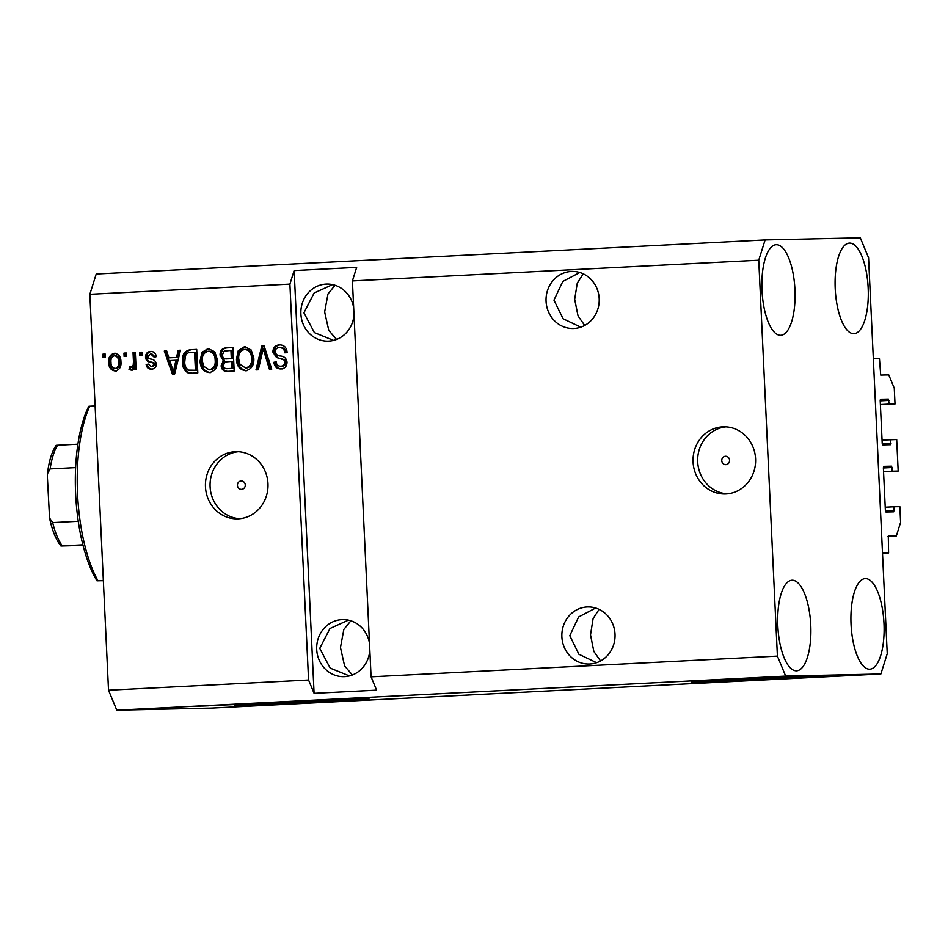 <?xml version="1.0" encoding="UTF-8"?>
<svg xmlns="http://www.w3.org/2000/svg" width="948" height="948" viewBox="0 0 948 948"><rect width="100%" height="100%" fill="white"/><g stroke="black" fill="none" stroke-linecap="round" stroke-linejoin="round"><path stroke-width="1.42" d="M883.56 471.82L898.183 471.073L892.317 471.203L891.594 466.179L883.785 466.357L883.358 467.708L885.385 510.652L885.942 511.991L893.751 511.813L894 506.777L899.853 506.647L900.6 522.407L896.346 535.94L888.3 536.118L888.596 552.909L882.505 553.217M888.596 552.909L882.493 553.039L873.321 358.439L879.424 358.297L880.704 375.064L888.762 374.887L894.272 388.206L895.019 403.966L880.396 404.713M896.346 535.94L888.027 536.367M894 506.777L885.219 507.216M892.317 471.203L883.548 471.654M898.183 471.073L896.69 439.54L882.055 440.109M895.019 403.966L889.153 404.097L888.43 399.084L880.621 399.25L880.194 400.601L882.221 443.557L882.778 444.885L890.587 444.707L890.836 439.671M889.153 404.097L880.384 404.547M725.872 464.65A4.195 3.91 -91.3 0 0 729.581 460.325A4.195 3.91 -91.3 0 0 725.481 456.272A4.195 3.91 -91.3 0 0 721.76 460.61A4.195 3.91 -91.3 0 0 725.872 464.65M725.895 493.955A33.595 31.296 -91.3 0 0 755.592 459.259A33.595 31.296 -91.3 0 0 723.573 426.813A33.595 31.296 -91.3 0 0 722.731 426.849A33.595 31.296 -91.3 0 0 693.047 461.546A33.595 31.296 -91.3 0 0 725.066 493.979A33.595 31.296 -91.3 0 0 725.895 493.955M241.55 489.346A4.195 3.91 -91.3 0 0 245.259 485.009A4.195 3.91 -91.3 0 0 241.159 480.956A4.195 3.91 -91.3 0 0 237.45 485.293A4.195 3.91 -91.3 0 0 241.55 489.346M238.304 518.805A33.595 31.296 -91.3 0 0 267.988 484.108A33.595 31.296 -91.3 0 0 235.969 451.663A33.595 31.296 -91.3 0 0 235.14 451.698A33.595 31.296 -91.3 0 0 205.443 486.395A33.595 31.296 -91.3 0 0 237.462 518.84A33.595 31.296 -91.3 0 0 238.304 518.805M717.02 680.297L799.46 676.41M260.664 703.558L343.117 699.671M364.435 698.949A67.178 0.652 177.3 0 0 289.484 702.077A67.178 0.652 177.3 0 0 234.808 705.3A67.178 0.652 177.3 0 0 239.406 705.312A67.178 0.652 177.3 0 0 314.357 702.184A67.178 0.652 177.3 0 0 369.033 698.96A67.178 0.652 177.3 0 0 364.435 698.949M820.778 675.687A67.178 0.652 177.3 0 0 745.827 678.815A67.178 0.652 177.3 0 0 691.151 682.039A67.178 0.652 177.3 0 0 695.749 682.05A67.178 0.652 177.3 0 0 770.7 678.934A67.178 0.652 177.3 0 0 825.376 675.699A67.178 0.652 177.3 0 0 820.778 675.687M589.798 664.015A28.559 26.603 -91.3 0 0 615.039 634.52A28.559 26.603 -91.3 0 0 587.819 606.945A28.559 26.603 -91.3 0 0 587.108 606.969A28.559 26.603 -91.3 0 0 561.868 636.464A28.559 26.603 -91.3 0 0 589.075 664.038A28.559 26.603 -91.3 0 0 589.798 664.015M573.967 328.482A28.559 26.603 -91.3 0 0 599.207 298.987A28.559 26.603 -91.3 0 0 572 271.412A28.559 26.603 -91.3 0 0 571.277 271.448A28.559 26.603 -91.3 0 0 546.048 300.931A28.559 26.603 -91.3 0 0 573.256 328.506A28.559 26.603 -91.3 0 0 573.967 328.482M369.507 643.408A28.559 26.603 -91.3 0 0 342.643 619.577A28.559 26.603 -91.3 0 0 341.932 619.613A28.559 26.603 -91.3 0 0 316.691 649.096A28.559 26.603 -91.3 0 0 343.911 676.671A28.559 26.603 -91.3 0 0 344.622 676.647A28.559 26.603 -91.3 0 0 369.815 650.15M353.675 307.887A28.559 26.603 -91.3 0 0 326.823 284.056A28.559 26.603 -91.3 0 0 326.112 284.08A28.559 26.603 -91.3 0 0 300.872 313.575A28.559 26.603 -91.3 0 0 328.091 341.15A28.559 26.603 -91.3 0 0 328.802 341.114A28.559 26.603 -91.3 0 0 353.995 314.629M796.427 670.817A45.35 16.472 -92.9 0 1 777.834 626.13A45.35 16.472 -92.9 0 1 791.983 580.235A45.35 16.472 -92.9 0 1 792.161 580.235A45.35 16.472 -92.9 0 1 810.753 624.922A45.35 16.472 -92.9 0 1 796.604 670.817A45.35 16.472 -92.9 0 1 796.427 670.817M780.607 335.296A45.35 16.472 -92.9 0 1 762.002 290.598A45.35 16.472 -92.9 0 1 776.163 244.703A45.35 16.472 -92.9 0 1 776.329 244.703A45.35 16.472 -92.9 0 1 794.934 289.401A45.35 16.472 -92.9 0 1 780.785 335.284A45.35 16.472 -92.9 0 1 780.607 335.296M853.828 333.672A45.35 16.472 -92.9 0 1 835.224 288.986A45.35 16.472 -92.9 0 1 849.384 243.091A45.35 16.472 -92.9 0 1 849.562 243.079A45.35 16.472 -92.9 0 1 868.155 287.777A45.35 16.472 -92.9 0 1 854.006 333.672A45.35 16.472 -92.9 0 1 853.828 333.672M869.648 669.205A45.35 16.472 -92.9 0 1 851.055 624.507A45.35 16.472 -92.9 0 1 865.204 578.612A45.35 16.472 -92.9 0 1 865.382 578.612A45.35 16.472 -92.9 0 1 883.974 623.31A45.35 16.472 -92.9 0 1 869.826 669.193A45.35 16.472 -92.9 0 1 869.648 669.205M332.57 284.601L314.155 292.968L303.917 312.828L314.381 332.606L333.578 340.403M348.39 620.122L329.975 628.5L319.737 648.361L330.2 668.127L349.397 675.936M579.797 272.491L562.804 281.438L553.964 300.149L563.076 318.741L580.78 327.167M595.617 608.024L578.624 616.97L569.795 635.67L578.908 654.274L596.6 662.699M600.546 660.957L593.851 651.442L590.509 634.876L593.104 618.582L599.089 609.363M584.715 325.437L578.031 315.909L574.689 299.343L577.273 283.061L583.269 273.83M352.383 674.988L344.61 665.958L340.462 647.508L343.828 629.46L350.855 620.786M336.552 339.455L328.79 330.425L324.643 311.975L327.996 293.939L335.023 285.253M880.87 673.992L785.679 676.102L777.407 656.123L371.083 676.836L352.407 280.916L356.661 267.383L294.141 270.571L289.898 284.104L308.562 680.024L108.522 690.227L89.847 294.295L96.222 274.008L765.119 239.915L860.298 237.806L868.569 257.773L887.245 653.705L880.87 673.992L211.985 708.085L116.794 710.194L108.522 690.227M777.407 656.123L758.744 260.202L352.407 280.916M289.898 284.104L89.847 294.295M279.909 344.859L279.447 344.871C284.068 344.942 286.628 347.466 287.137 352.431L284.874 352.846C284.424 349.421 282.587 347.679 279.376 347.632C276.745 347.738 275.335 349.148 275.145 351.874C275.951 354.564 277.847 355.962 280.821 356.033C284.412 356.472 286.474 358.534 287.031 362.195C286.889 366.343 284.874 368.594 280.975 368.95C276.804 368.938 274.458 366.722 273.925 362.278L276.188 361.852C276.532 364.779 278.06 366.236 280.774 366.201C283.251 366.118 284.566 364.802 284.744 362.243L283.926 359.896L276.52 357.503L272.87 352.064C273.071 347.608 275.264 345.214 279.447 344.871L279.719 344.859M281.71 366.189L281.994 366.177C284.471 366.094 285.786 364.779 285.964 362.219L284.744 362.243M255.972 369.921L261.755 346.079L264.101 345.961L271.756 369.116L269.41 369.234L263.177 348.757L258.33 369.791L255.972 369.921M245.686 370.751C239.702 369.827 236.621 365.952 236.467 359.114L238.292 350.57L244.56 346.648L251.184 350.002L253.78 357.941C254.372 364.921 251.682 369.187 245.686 370.751L245.496 370.751M209.318 372.6C203.322 371.687 200.253 367.812 200.099 360.975L201.924 352.419L208.193 348.497L214.817 351.862L217.412 359.802C218.004 366.769 215.303 371.035 209.318 372.6L209.129 372.6M176.553 357.455L178.141 350.345L180.499 350.215L174.622 374.057L172.406 374.176L164.312 351.044L166.67 350.926L168.91 357.846L177.774 357.432L179.362 350.31L178.141 350.345M103.083 357.526L102.929 354.173L105.204 354.054L105.358 357.408L103.083 357.526M114.554 353.284L114.424 353.284C118.773 353.971 120.953 356.815 120.953 361.816C121.439 366.817 119.531 369.862 115.253 370.976C110.952 370.324 108.783 367.54 108.736 362.61C108.202 357.538 110.098 354.434 114.424 353.284L114.495 353.284M124.117 356.46L123.963 353.106L126.226 352.988L126.392 356.341L124.117 356.46M133.467 361.496L133.052 352.644L135.327 352.526L136.133 369.601L133.858 369.72L133.727 366.995L131.18 370.158L128.999 369.353L129.734 366.876L131.286 367.101L133.23 365.004L133.467 361.496L134.687 361.472L134.272 352.609L133.052 352.644M139.747 355.666L139.581 352.301L141.856 352.194L142.022 355.547L139.747 355.666M150.791 351.435L150.625 351.435C153.837 351.447 155.733 353.189 156.313 356.649L154.05 357.076L150.59 353.888L147.77 356.685L148.362 358.202L150.554 359.043C153.73 359.292 155.673 360.951 156.373 363.996C156.219 367.208 154.619 368.926 151.562 369.127C148.516 369.222 146.715 367.682 146.146 364.506L148.398 364.091L151.36 366.686L154.121 364.459L153.327 363.072L150.732 362.219C147.651 361.97 145.909 360.299 145.518 357.218C145.589 353.663 147.296 351.732 150.625 351.435L150.72 351.435M191.638 373.192L188.142 372.943C184.244 370.68 182.36 367.042 182.478 362.018C181.767 355.085 184.35 350.985 190.252 349.717L196.698 349.397L197.812 372.884L191.069 373.216M227.39 371.367C223.716 371.533 221.631 369.673 221.109 365.774L223.325 360.726L220.043 355.121C220.007 350.547 222.105 348.141 226.335 347.88L233.066 347.537L234.18 371.024L226.999 371.391M345.001 698.901L326.55 699.648L345.001 698.83M303.917 700.809L321.491 700.086L303.419 700.868M292.375 701.627L308.159 700.821L292.363 701.39M286.379 701.804L269.149 702.693L287.718 701.804M269.149 702.587L268.308 702.646M250.011 703.665L232.781 704.542L251.35 703.665M232.77 704.435L231.94 704.494M207.754 705.774L193.285 706.438L207.754 705.703M133.407 709.519L135.683 709.4L133.407 709.483M785.679 676.102L116.794 710.194M140.754 709.116L139.688 709.211M152.912 708.583L153.931 708.583M154.441 708.452L156.716 708.334L154.441 708.417M165.248 707.955L170.51 707.777L165.248 707.895M169.787 707.67L172.05 707.552L169.775 707.635M215.208 705.324L234.215 704.589L213.845 705.442M251.196 703.499L270.595 702.741L250.58 703.558M255.652 703.392L256.304 703.357M357.503 698.143L343.034 698.806L357.503 698.06M364.245 697.728L363.131 697.811M758.744 260.202L765.119 239.915M308.562 680.024L314.084 693.344L376.593 690.156L371.083 676.836M149.192 708.843L142.97 709.092L149.192 708.843M151.443 708.618L150.637 708.654M142.164 709.045L142.97 709.092M208.43 705.833L201.853 706.106L208.43 705.668M230.945 704.731L216.286 705.324L230.945 704.672M244.809 704.032L235.08 704.423L244.809 704.032M248.886 703.689L247.724 703.736M234.014 704.364L235.08 704.423M267.312 702.883L257.785 703.333L267.312 702.812M258.591 703.226L257.785 703.333M263.769 702.954L253.472 703.44L263.769 702.895M254.171 703.333L253.472 703.44M281.177 702.172L271.448 702.575L281.177 702.172M285.265 701.84L284.092 701.875M270.393 702.504L271.448 702.575M358.178 698.202L351.601 698.463L358.178 698.024M104.304 357.467L104.15 354.149L102.929 354.173M104.15 354.149L105.204 354.09M116.474 370.952C112.172 370.301 110.004 367.516 109.956 362.586L108.736 362.61M109.956 362.586C109.423 357.514 111.319 354.398 115.644 353.26M115.206 368.535L116.426 368.499C119.164 367.48 120.325 365.288 119.898 361.911C120.005 358.451 118.607 356.377 115.703 355.701L114.483 355.725C111.734 356.756 110.584 358.96 111.011 362.337C110.904 365.786 112.302 367.86 115.206 368.535C117.943 367.516 119.104 365.312 118.678 361.946C118.784 358.474 117.386 356.401 114.483 355.725M119.898 361.911L118.678 361.946M125.337 356.401L125.183 353.071L123.963 353.106M125.183 353.071L126.226 353.023M134.272 352.609L135.327 352.561M135.078 369.661L134.948 366.971L133.727 366.995M132.4 370.135L128.999 369.353M130.22 369.329L130.883 367.101M133.23 365.004L134.45 364.98L132.507 367.077L131.286 367.101M134.45 364.98L134.687 361.472M140.968 355.595L140.802 352.277L139.581 352.301M140.802 352.277L141.856 352.229M155.271 357.041L151.81 353.853L150.59 353.888M152.782 369.092C149.737 369.199 147.935 367.658 147.367 364.482L146.146 364.506M147.367 364.482L148.433 364.281M154.121 364.459L155.33 364.423L152.581 366.663L151.36 366.686M155.33 364.423L154.548 363.048L153.327 363.072M154.548 363.048L151.953 362.195C148.872 361.935 147.13 360.276 146.739 357.195L145.518 357.218M146.739 357.195C146.81 353.64 148.516 351.708 151.846 351.412M179.362 350.31L180.499 350.25M173.614 374.116L165.533 351.021L164.312 351.044M165.533 351.021L166.682 350.961M177.774 357.432L168.91 357.846M173.401 371.675L174.622 371.652L177.157 360.204L169.799 360.548L173.401 371.675L175.937 360.24M175.427 367.149L174.207 367.172M192.859 373.168L189.363 372.908C185.464 370.644 183.58 367.006 183.699 361.994C182.988 355.062 185.571 350.961 191.472 349.694L190.252 349.717M191.472 349.694L196.698 349.433M189.363 372.908L188.142 372.943M183.699 361.994L182.478 362.018M192.788 370.419L196.627 370.23L195.774 352.229L190.655 352.455C188.036 352.383 186.27 353.616 185.358 356.152L184.753 361.935C184.611 365.501 185.844 368.227 188.451 370.135L195.407 370.253L194.553 352.253M196.627 370.23L195.407 370.253M210.539 372.576C204.543 371.652 201.474 367.777 201.32 360.939L200.099 360.975M201.32 360.939L203.145 352.395L201.924 352.419M203.145 352.395L209.413 348.473M209.164 369.85L210.385 369.827C214.971 368.582 216.962 365.253 216.357 359.849C216.263 354.789 213.999 351.909 209.555 351.222L208.335 351.246C203.867 352.455 201.877 355.69 202.374 360.927L203.571 366.189L209.164 369.85C213.75 368.606 215.741 365.276 215.137 359.873C215.042 354.813 212.779 351.945 208.335 351.246M216.357 359.849L215.137 359.873M228.61 371.343C224.937 371.509 222.839 369.649 222.33 365.75L224.546 360.702L221.263 355.085C221.228 350.523 223.325 348.106 227.556 347.857L233.078 347.572M222.33 365.75L221.109 365.774M224.546 360.702L223.325 360.726M221.263 355.085L220.043 355.121M228.35 358.818L232.533 358.605L232.142 350.369L224.226 351.044L222.318 354.979C222.697 357.906 224.297 359.197 227.129 358.854L231.312 358.64L230.933 350.404M229.274 368.559L232.995 368.369L232.663 361.354L225.209 361.923L223.373 365.276C223.799 367.99 225.363 369.092 228.053 368.582L231.774 368.393L231.442 361.378M232.995 368.369L231.774 368.393M232.533 358.605L231.312 358.64M246.907 370.715C240.922 369.803 237.841 365.928 237.687 359.091L236.467 359.114M237.687 359.091L239.512 350.535L238.292 350.57M239.512 350.535L245.781 346.624M245.544 368.002L246.764 367.978C251.35 366.722 253.341 363.404 252.725 358C252.63 352.94 250.367 350.061 245.935 349.362L244.714 349.397C240.235 350.606 238.244 353.829 238.742 359.067L239.939 364.328L245.544 368.002C250.13 366.757 252.121 363.428 251.504 358.024C251.41 352.964 249.146 350.085 244.714 349.397M252.725 358L251.504 358.024M257.192 369.85L262.975 346.056L261.755 346.079M262.975 346.056L264.113 345.996M270.618 369.175L264.397 348.734L263.177 348.757M286.095 352.822C285.644 349.397 283.808 347.655 280.596 347.596L279.376 347.632M282.196 368.926C278.025 368.914 275.678 366.686 275.145 362.243L273.925 362.278M275.145 362.243L276.212 362.053M285.964 362.219L285.147 359.873L283.926 359.896M285.147 359.873L276.52 357.503M277.74 357.467L274.091 352.04L272.87 352.064M274.091 352.04C274.292 347.584 276.484 345.191 280.667 344.847M294.141 270.571L314.084 693.344M700.619 681.256A67.178 0.652 177.3 0 0 815.873 675.817M244.276 704.518A67.178 0.652 177.3 0 0 359.529 699.079M238.292 451.71A33.595 31.296 -91.3 0 0 210.065 485.838A33.595 31.296 -91.3 0 0 239.773 518.686M725.895 426.861A33.595 31.296 -91.3 0 0 697.669 460.989A33.595 31.296 -91.3 0 0 727.377 493.837M103.344 580.425L97.94 580.697A107.491 39.046 87.1 0 1 89.716 406.23L95.12 405.945M103.356 580.674L96.98 580.816A104.138 37.825 -92.9 0 1 88.757 406.337L89.716 406.23M96.98 580.816L97.94 580.697M57.413 445.335C55.683 445.382 55.731 445.347 57.579 445.24A57.105 20.749 87.1 0 0 50.137 468.916L47.483 473.704L47.4 477.235L49.569 518.07L52.673 522.597A57.105 20.749 87.1 0 0 62.319 545.894C60.482 546.012 60.435 546.036 62.165 545.989C60.435 546.036 60.482 546.012 62.319 545.894L82.903 544.839M77.89 444.197L57.579 445.24M83.045 545.396L62.165 545.989M78.257 521.293L52.673 522.597M75.627 467.613L50.137 468.916M894.177 510.462L885.408 510.913M891.594 466.179L883.524 466.594M892.151 467.518L883.37 467.968M891.013 443.356L882.244 443.806M888.43 399.084L880.36 399.487M888.987 400.411L880.206 400.862M151.953 362.195L150.732 362.219M227.556 347.857L226.335 347.88M265.452 352.383L264.231 352.419M281.592 358.486L280.371 358.51M49.58 518.07C52.152 530.359 55.92 539.673 60.885 545.989M56.145 445.335C51.773 451.9 48.893 461.356 47.483 473.704"/></g></svg>
